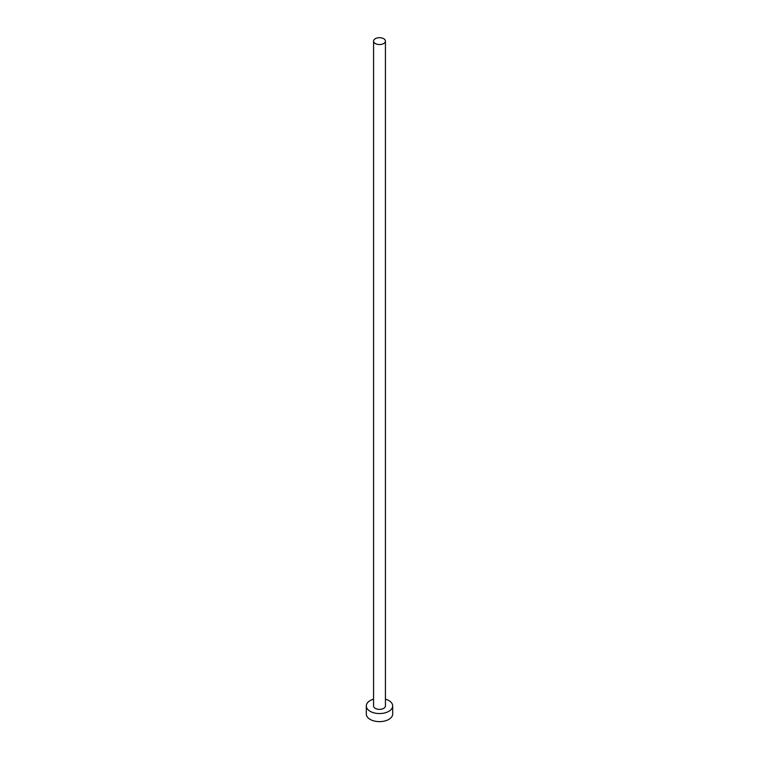 <?xml version="1.0" encoding="UTF-8"?>
<svg xmlns="http://www.w3.org/2000/svg" width="759" height="759" viewBox="0 0 759 759"><rect width="100%" height="100%" fill="white"/><g stroke="black" fill="none" stroke-linecap="round" stroke-linejoin="round"><path stroke-width="1.14" d="M375.307 43.538A5.93 3.425 0 0 0 381.768 44.278A5.93 3.425 0 0 0 385.43 41.119A5.93 3.425 0 0 0 383.693 38.69A5.93 3.425 0 0 0 377.232 37.95A5.93 3.425 0 0 0 373.57 41.119A5.93 3.425 0 0 0 375.307 43.538M373.57 41.119L373.57 705.946A5.93 3.425 0 0 0 375.307 708.365A5.93 3.425 0 0 0 381.768 709.105A5.93 3.425 0 0 0 385.43 705.946L385.43 41.119M373.57 699.143A13.188 7.609 0 0 0 366.312 705.946A13.188 7.609 0 0 0 370.174 711.325A13.188 7.609 0 0 0 384.547 712.976A13.188 7.609 0 0 0 392.688 705.946A13.188 7.609 0 0 0 388.826 700.557A13.188 7.609 0 0 0 385.43 699.143M366.312 705.946L366.312 714.02A13.188 7.609 0 0 0 370.174 719.399A13.188 7.609 0 0 0 384.547 721.05A13.188 7.609 0 0 0 392.688 714.02L392.688 705.946"/></g></svg>
